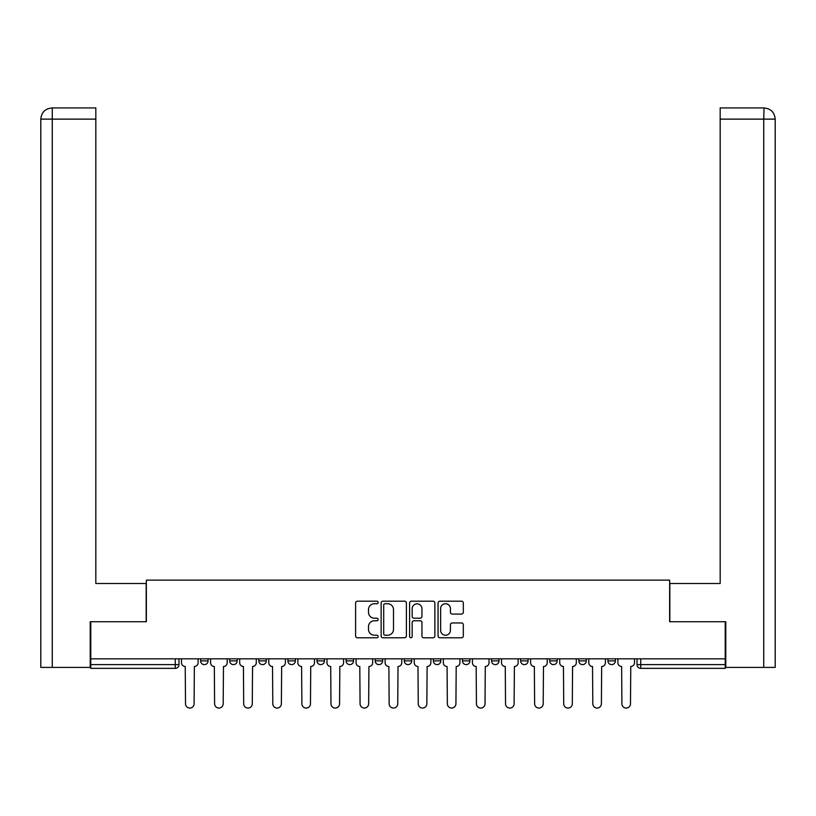 <?xml version="1.0" encoding="UTF-8"?>
<svg xmlns="http://www.w3.org/2000/svg" width="816" height="816" viewBox="0 0 816 816"><rect width="100%" height="100%" fill="white"/><g stroke="black" fill="none" stroke-linecap="round" stroke-linejoin="round"><path stroke-width="1.22" d="M378.165 602.453A1.285 1.285 0 0 0 376.88 601.178L357.428 601.178A1.826 1.826 0 0 0 355.603 603.004L355.603 635.96A1.826 1.826 0 0 0 357.428 637.786L376.88 637.786A1.285 1.285 0 0 0 378.165 636.5A1.285 1.285 0 0 0 376.88 635.225L374.36 635.225A5.855 5.855 0 0 1 368.506 629.36L368.506 626.617A5.855 5.855 0 0 1 374.36 620.762L376.88 620.762A1.285 1.285 0 0 0 378.165 619.477A1.285 1.285 0 0 0 376.88 618.202L374.36 618.202A5.855 5.855 0 0 1 368.506 612.337L368.506 609.593A5.855 5.855 0 0 1 374.36 603.738L376.88 603.738A1.285 1.285 0 0 0 378.165 602.453M520.639 658.828L520.639 660.878L528.105 660.878A3.733 3.733 0 0 1 524.372 664.612A3.733 3.733 0 0 1 520.639 660.878L520.639 658.828M433.367 658.828L433.367 660.878L440.824 660.878A3.733 3.733 0 0 1 437.09 664.612A3.733 3.733 0 0 1 433.367 660.878L433.367 658.828M375.176 658.828L375.176 660.878L382.633 660.878A3.733 3.733 0 0 1 378.91 664.612A3.733 3.733 0 0 1 375.176 660.878L375.176 658.828M346.086 658.828L346.086 660.878L353.542 660.878A3.733 3.733 0 0 1 349.819 664.612A3.733 3.733 0 0 1 346.086 660.878L346.086 658.828M287.895 660.878L287.895 658.828L287.895 660.878A3.733 3.733 0 0 0 291.628 664.612A3.733 3.733 0 0 1 287.895 660.878L295.361 660.878A3.733 3.733 0 0 1 291.628 664.612M229.714 660.878L229.714 658.828L229.714 660.878A3.733 3.733 0 0 0 233.447 664.612A3.733 3.733 0 0 1 229.714 660.878L237.17 660.878A3.733 3.733 0 0 1 233.447 664.612A3.733 3.733 0 0 0 237.17 660.878L237.17 658.828L237.17 660.878M461.499 614.081A1.826 1.826 0 0 0 463.325 612.245L463.325 603.004A1.826 1.826 0 0 0 461.499 601.178L439.895 601.178A1.826 1.826 0 0 0 438.07 603.004L438.07 635.96A1.826 1.826 0 0 0 439.895 637.786L461.499 637.786A1.826 1.826 0 0 0 463.325 635.96L463.325 624.791A1.826 1.826 0 0 0 461.499 622.955L452.258 622.955A1.826 1.826 0 0 0 450.422 624.791L450.422 630.329A4.896 4.896 0 0 1 445.526 635.225A4.896 4.896 0 0 1 440.63 630.329L440.63 608.634A4.896 4.896 0 0 1 445.526 603.738A4.896 4.896 0 0 1 450.422 608.634L450.422 612.245A1.826 1.826 0 0 0 452.258 614.081L461.499 614.081M52.265 667.406L40.8 667.406L40.8 119.126C41.473 112.333 45.196 108.599 51.979 107.936L95.819 107.936L95.819 119.126L52.265 119.126L52.265 667.406L90.219 667.406L90.219 621.721L146.35 621.721L146.35 580.135L669.65 580.135L669.65 621.721L725.22 621.721L725.22 658.828L90.78 658.828L90.78 664.612L178.99 664.612L178.99 658.828L178.99 664.612A3.733 3.733 0 0 1 175.256 668.345L90.78 668.345L90.78 664.612M90.78 621.721L90.78 658.828M406.399 603.004A1.826 1.826 0 0 0 404.573 601.178L382.969 601.178A1.826 1.826 0 0 0 381.133 603.004L381.133 635.96A1.826 1.826 0 0 0 382.969 637.786L404.573 637.786A1.826 1.826 0 0 0 406.399 635.96L406.399 603.004M411.427 601.178L433.031 601.178A1.826 1.826 0 0 1 434.867 603.004L434.867 635.96A1.826 1.826 0 0 1 433.031 637.786L423.79 637.786A1.826 1.826 0 0 1 421.954 635.96L421.954 622.588A1.826 1.826 0 0 0 420.128 620.762L413.998 620.762A1.826 1.826 0 0 0 412.162 622.588L412.162 636.5A1.285 1.285 0 0 1 410.887 637.786A1.285 1.285 0 0 1 409.601 636.5L409.601 603.004A1.826 1.826 0 0 1 411.427 601.178M637.01 658.828L637.01 664.612L725.22 664.612L725.22 668.345L640.744 668.345A3.733 3.733 0 0 1 637.01 664.612M725.22 658.828L725.22 664.612M615.376 658.828L615.376 660.878A3.733 3.733 0 0 1 611.643 664.612A3.733 3.733 0 0 1 607.92 660.878L615.376 660.878A3.733 3.733 0 0 1 611.643 664.612M607.92 658.828L607.92 660.878M586.286 658.828L586.286 660.878A3.733 3.733 0 0 1 582.553 664.612A3.733 3.733 0 0 1 578.83 660.878A3.733 3.733 0 0 0 582.553 664.612M578.83 658.828L578.83 660.878L586.286 660.878M557.195 658.828L557.195 660.878A3.733 3.733 0 0 1 553.462 664.612A3.733 3.733 0 0 1 549.729 660.878A3.733 3.733 0 0 0 553.462 664.612M549.729 658.828L549.729 660.878L557.195 660.878M528.105 658.828L528.105 660.878A3.733 3.733 0 0 1 524.372 664.612M499.004 658.828L499.004 660.878A3.733 3.733 0 0 1 495.281 664.612A3.733 3.733 0 0 1 491.548 660.878L499.004 660.878M491.548 658.828L491.548 660.878M462.458 658.828L462.458 660.878L469.914 660.878L469.914 658.828L469.914 660.878A3.733 3.733 0 0 1 466.181 664.612A3.733 3.733 0 0 1 462.458 660.878A3.733 3.733 0 0 0 466.181 664.612M440.824 658.828L440.824 660.878M411.733 658.828L411.733 660.878A3.733 3.733 0 0 1 408 664.612A3.733 3.733 0 0 1 404.267 660.878L411.733 660.878L411.733 658.828M404.267 658.828L404.267 660.878M382.633 660.878L382.633 658.828L382.633 660.878A3.733 3.733 0 0 1 378.91 664.612M353.542 660.878L353.542 658.828L353.542 660.878A3.733 3.733 0 0 1 349.819 664.612M324.452 658.828L324.452 660.878A3.733 3.733 0 0 1 320.719 664.612A3.733 3.733 0 0 1 316.996 660.878A3.733 3.733 0 0 0 320.719 664.612A3.733 3.733 0 0 0 324.452 660.878L324.452 658.828M316.996 658.828L316.996 660.878L324.452 660.878M295.361 658.828L295.361 660.878M266.271 658.828L266.271 660.878A3.733 3.733 0 0 1 262.538 664.612A3.733 3.733 0 0 1 258.805 660.878A3.733 3.733 0 0 0 262.538 664.612M258.805 658.828L258.805 660.878L266.271 660.878M208.08 658.828L208.08 660.878A3.733 3.733 0 0 1 204.357 664.612A3.733 3.733 0 0 1 200.624 660.878A3.733 3.733 0 0 0 204.357 664.612A3.733 3.733 0 0 0 208.08 660.878L208.08 658.828M200.624 658.828L200.624 660.878L208.08 660.878M175.256 658.828L175.256 668.345A3.733 3.733 0 0 0 178.99 664.612M384.979 603.738A1.285 1.285 0 0 0 383.704 605.023L383.704 633.94A1.285 1.285 0 0 0 384.979 635.225L387.631 635.225A5.855 5.855 0 0 0 393.496 629.36L393.496 609.593A5.855 5.855 0 0 0 387.631 603.738L384.979 603.738M421.954 608.726A4.896 4.896 0 0 0 417.058 603.83A4.896 4.896 0 0 0 412.162 608.726L412.162 616.366A1.826 1.826 0 0 0 413.998 618.202L420.128 618.202A1.826 1.826 0 0 0 421.954 616.366L421.954 608.726M181.509 658.828L181.509 662.745A3.733 3.733 0 0 0 185.232 666.478L185.518 703.769A4.294 4.294 0 0 0 189.802 708.064A4.294 4.294 0 0 0 194.096 703.769L194.371 666.478A3.733 3.733 0 0 0 198.104 662.745L198.104 658.828M210.599 658.828L210.599 662.745A3.733 3.733 0 0 0 214.333 666.478L214.608 703.769A4.294 4.294 0 0 0 218.902 708.064A4.294 4.294 0 0 0 223.186 703.769L223.472 666.478A3.733 3.733 0 0 0 227.195 662.745L227.195 658.828M239.69 658.828L239.69 662.745A3.733 3.733 0 0 0 243.423 666.478L243.698 703.769A4.294 4.294 0 0 0 247.993 708.064A4.294 4.294 0 0 0 252.277 703.769L252.562 666.478A3.733 3.733 0 0 0 256.285 662.745L256.285 658.828M146.166 621.721L146.166 583.491L95.819 583.491L95.819 119.126M52.265 107.936L52.265 119.126L40.8 119.126L40.8 555.512L40.8 119.126C41.453 112.333 45.186 108.61 51.989 107.936M669.834 621.721L669.834 583.491L720.181 583.491L720.181 107.936L764.011 107.936L763.735 119.126L720.181 119.126M775.2 555.512L775.2 119.126L775.2 667.406L725.781 667.406L725.781 621.721L725.22 621.721M763.735 667.406L763.735 119.126L775.2 119.126C774.527 112.333 770.804 108.599 764.021 107.936M268.78 658.828L268.78 662.745A3.733 3.733 0 0 0 272.513 666.478L272.799 703.769A4.294 4.294 0 0 0 277.083 708.064A4.294 4.294 0 0 0 281.377 703.769L281.653 666.478A3.733 3.733 0 0 0 285.386 662.745L285.386 658.828M297.881 658.828L297.881 662.745A3.733 3.733 0 0 0 301.604 666.478L301.889 703.769A4.294 4.294 0 0 0 306.173 708.064A4.294 4.294 0 0 0 310.468 703.769L310.743 666.478A3.733 3.733 0 0 0 314.476 662.745L314.476 658.828M326.971 658.828L326.971 662.745A3.733 3.733 0 0 0 330.704 666.478L330.98 703.769A4.294 4.294 0 0 0 335.264 708.064A4.294 4.294 0 0 0 339.558 703.769L339.833 666.478A3.733 3.733 0 0 0 343.567 662.745L343.567 658.828M356.062 658.828L356.062 662.745A3.733 3.733 0 0 0 359.795 666.478L360.07 703.769A4.294 4.294 0 0 0 364.364 708.064A4.294 4.294 0 0 0 368.648 703.769L368.934 666.478A3.733 3.733 0 0 0 372.657 662.745L372.657 658.828M385.152 658.828L385.152 662.745A3.733 3.733 0 0 0 388.885 666.478L389.161 703.769A4.294 4.294 0 0 0 393.455 708.064A4.294 4.294 0 0 0 397.739 703.769L398.024 666.478A3.733 3.733 0 0 0 401.758 662.745L401.758 658.828M414.242 658.828L414.242 662.745A3.733 3.733 0 0 0 417.976 666.478L418.261 703.769A4.294 4.294 0 0 0 422.545 708.064A4.294 4.294 0 0 0 426.839 703.769L427.115 666.478A3.733 3.733 0 0 0 430.848 662.745L430.848 658.828M443.343 658.828L443.343 662.745A3.733 3.733 0 0 0 447.066 666.478L447.352 703.769A4.294 4.294 0 0 0 451.636 708.064A4.294 4.294 0 0 0 455.93 703.769L456.205 666.478A3.733 3.733 0 0 0 459.938 662.745L459.938 658.828M472.433 658.828L472.433 662.745A3.733 3.733 0 0 0 476.167 666.478L476.442 703.769A4.294 4.294 0 0 0 480.736 708.064A4.294 4.294 0 0 0 485.02 703.769L485.296 666.478A3.733 3.733 0 0 0 489.029 662.745L489.029 658.828M501.524 658.828L501.524 662.745A3.733 3.733 0 0 0 505.257 666.478L505.532 703.769A4.294 4.294 0 0 0 509.827 708.064A4.294 4.294 0 0 0 514.111 703.769L514.396 666.478A3.733 3.733 0 0 0 518.119 662.745L518.119 658.828M530.614 658.828L530.614 662.745A3.733 3.733 0 0 0 534.347 666.478L534.623 703.769A4.294 4.294 0 0 0 538.917 708.064A4.294 4.294 0 0 0 543.201 703.769L543.487 666.478A3.733 3.733 0 0 0 547.22 662.745L547.22 658.828M559.715 658.828L559.715 662.745A3.733 3.733 0 0 0 563.438 666.478L563.723 703.769A4.294 4.294 0 0 0 568.007 708.064A4.294 4.294 0 0 0 572.302 703.769L572.577 666.478A3.733 3.733 0 0 0 576.31 662.745L576.31 658.828M588.805 658.828L588.805 662.745A3.733 3.733 0 0 0 592.528 666.478L592.814 703.769A4.294 4.294 0 0 0 597.098 708.064A4.294 4.294 0 0 0 601.392 703.769L601.667 666.478A3.733 3.733 0 0 0 605.401 662.745L605.401 658.828M617.896 658.828L617.896 662.745A3.733 3.733 0 0 0 621.629 666.478L621.904 703.769A4.294 4.294 0 0 0 626.198 708.064A4.294 4.294 0 0 0 630.482 703.769L630.768 666.478A3.733 3.733 0 0 0 634.491 662.745L634.491 658.828M640.744 658.828L640.744 668.345M40.8 119.126L40.8 555.512"/></g></svg>
